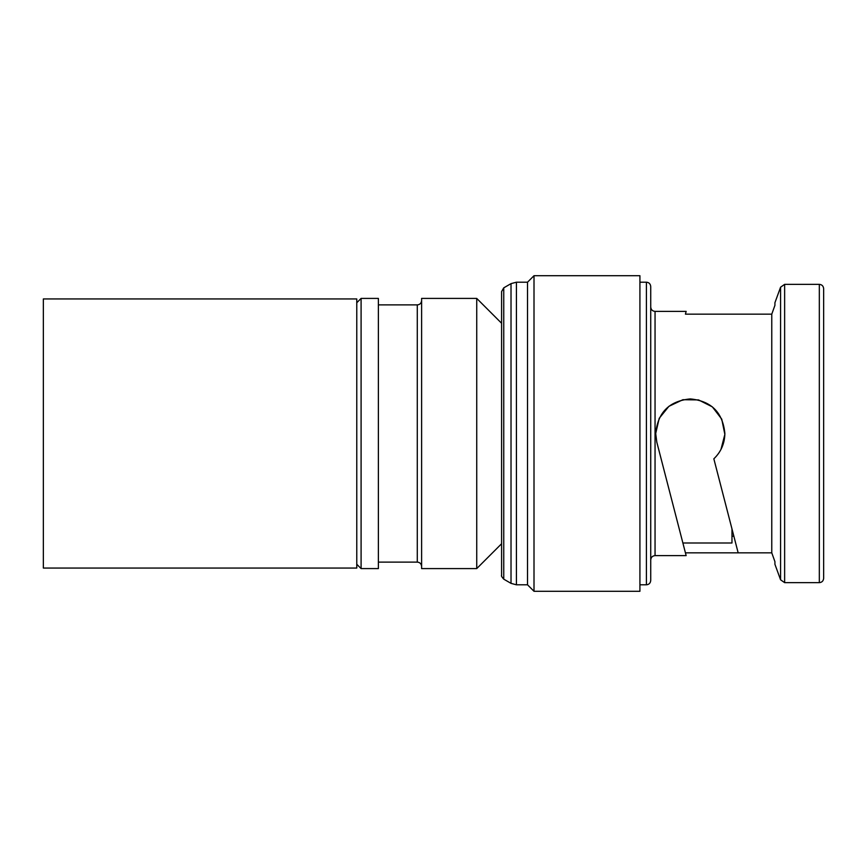<?xml version="1.0" encoding="UTF-8"?>
<svg xmlns="http://www.w3.org/2000/svg" width="867" height="867" viewBox="0 0 867 867"><rect width="100%" height="100%" fill="white"/><g stroke="black" fill="none" stroke-linecap="round" stroke-linejoin="round"><path stroke-width="1.3" d="M43.35 433.5L43.35 568.058L356.77 568.058L356.77 298.942L43.35 298.942L43.35 433.5M476.731 298.411L476.731 568.589L421.611 568.589L421.611 298.411L476.731 298.411L501.592 323.261L501.592 291.583L501.592 575.417C501.061 575.699 501.787 576.945 503.749 579.156L503.749 287.844L511.021 283.639L516.429 282.198L527.526 282.198L527.526 584.802L534.007 591.294L639.922 591.294L639.922 275.706L534.007 275.706L534.007 591.294M823.65 433.5L823.65 578.322C823.368 580.966 821.927 582.407 819.326 582.646L819.326 284.354C821.927 284.593 823.368 286.034 823.65 288.678L823.65 433.5M655.051 555.628L655.051 311.372C652.45 311.145 651.009 309.703 650.727 307.048L650.727 580.478C650.445 583.133 649.004 584.575 646.403 584.802L646.403 282.198C649.004 282.425 650.445 283.867 650.727 286.522L650.727 559.952C651.009 557.297 652.45 555.855 655.051 555.628L686.144 555.628L685.429 552.843L738.164 552.843L713.844 458.816C721.019 451.924 724.693 443.481 724.866 433.5C722.829 412.475 711.298 400.955 690.284 398.918C669.281 400.944 657.76 412.464 655.701 433.5L659.213 418.317L668.923 406.309L682.914 399.709L698.531 399.915L712.36 406.872L721.745 419.14L724.855 434.4L720.965 449.474M731.976 528.935L731.976 543.002L682.882 543.002L685.429 552.843L656.807 442.159L655.701 433.5M685.429 314.157L686.144 311.372L685.429 314.157L771.771 314.157L771.771 552.843L774.925 561.675L771.771 552.843L738.164 552.843M819.326 284.354L784.635 284.354L784.635 582.646L780.571 579.795L774.925 564.265L774.925 561.675M361.095 433.5L361.095 568.589L378.38 568.589L378.38 298.411L361.095 298.411L361.095 433.5M731.976 536.185L733.85 536.185M771.771 314.157L774.925 305.325L771.771 314.157M823.65 561.675L823.65 547.305M823.65 302.735L823.65 288.678M774.925 305.325L774.925 302.735L780.571 287.205L780.571 579.795M682.08 539.892L656.807 442.159M511.021 283.639L511.021 583.361L516.429 584.802L527.526 584.802M516.429 282.198L516.429 584.802M378.38 304.891L417.287 304.891L417.287 562.109C419.888 562.336 421.329 563.778 421.611 566.433M503.749 579.156L511.021 583.361M639.922 584.802L646.403 584.802M655.051 311.372L686.144 311.372M784.635 582.646L819.326 582.646M356.77 564.265L361.095 568.589M378.38 562.109L417.287 562.109M417.287 304.891C419.888 304.664 421.329 303.222 421.611 300.567M501.592 543.739L476.731 568.589M356.77 302.735L361.095 298.411M639.922 282.198L646.403 282.198M527.526 282.198L534.007 275.706M784.635 284.354L780.571 287.205M503.749 287.844L501.592 291.583"/></g></svg>
